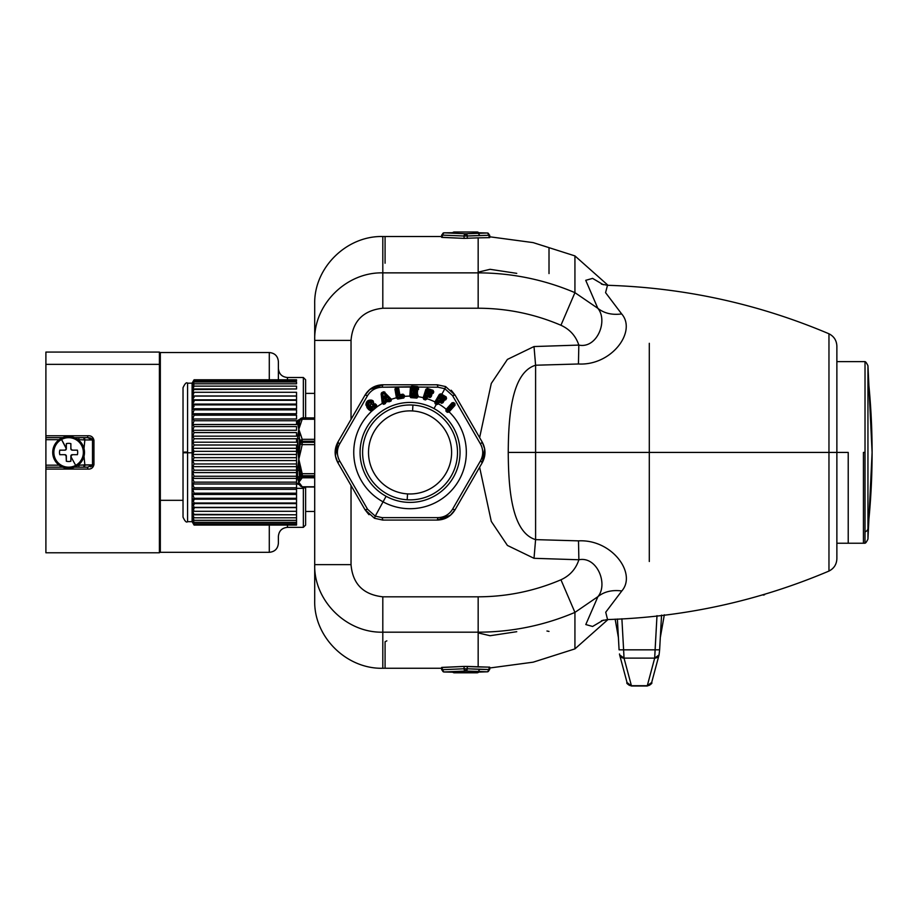 <?xml version="1.0" encoding="UTF-8"?>
<svg xmlns="http://www.w3.org/2000/svg" width="918" height="918" viewBox="0 0 918 918"><rect width="100%" height="100%" fill="white"/><g stroke="black" fill="none" stroke-linecap="round" stroke-linejoin="round"><path stroke-width="1.38" d="M382.806 306.44L382.806 291.339M314.702 358.674L314.702 417.942L314.702 393.397L305.625 393.397L314.702 393.397M314.702 511.452L314.702 546.336L314.702 486.999L314.702 511.452L305.625 511.452L314.702 511.452L314.702 546.474M314.702 340.394L314.702 564.639L314.702 340.394C313.681 304.925 345.856 272.003 382.806 272.864C345.856 272.003 313.681 304.925 314.702 340.394L351.032 340.394L314.702 340.394M314.702 340.234L314.702 304.145C313.795 267.827 346.602 235.57 382.806 236.523L382.806 272.864L382.806 236.523L441.65 236.523M442.304 237.303L464.072 238.382L478.163 237.854L478.163 272.864L382.806 272.864L382.806 308.23C363.241 310.399 352.65 321.128 351.032 340.394L351.032 419.354L351.032 340.394C352.65 321.128 363.241 310.399 382.806 308.23L382.806 272.864L478.163 272.864L478.163 237.854L464.072 238.382L442.304 237.418L441.65 237.36L441.65 235.088L442.304 235.088L442.304 237.418L442.304 235.088L464.072 236.029L464.072 238.382L464.072 236.029L467.285 236.029L467.285 238.382L467.285 236.029L489.042 235.26L489.042 237.659L478.163 237.854L489.707 237.624L489.042 237.659L489.042 235.26L464.072 236.029L441.65 235.088L443.91 232.816A2.272 1.606 92 0 0 442.304 235.088L443.91 232.816L465.678 233.757L464.072 236.029A2.272 1.606 -87.1 0 1 465.678 233.757A2.272 1.606 87.1 0 1 467.285 236.029L465.678 233.757L478.163 233.172L479.77 235.444L478.163 233.172L487.527 232.988L489.042 235.26A2.272 1.606 -89.9 0 0 487.527 232.988L465.678 233.757L443.91 232.816L454.33 232.667A2.272 2.272 180 0 0 453.802 232.736L453.813 232.736M314.702 486.907L314.702 477.796L314.702 486.792L302.343 486.988L300.381 485.84M302.194 486.792L298.809 482.294L302.355 476.58A2.272 1.561 180 0 1 300.381 475.799L300.381 474.985A2.272 1.503 -0 0 0 302.355 475.731L302.194 477.796L300.232 476.431L302.194 477.796L298.809 482.294L299.452 477.486A2.272 1.756 -0 0 0 297.524 476.603L297.524 470.05A2.272 1.274 180 0 1 299.452 470.682L299.452 477.486L300.381 475.799L302.355 476.58L314.702 476.58L314.702 417.942L314.702 419.251L302.194 419.251L298.809 429.291L297.524 438.827L298.809 459.161L297.524 470.05L297.524 476.603L298.809 482.34L297.524 483.648L299.279 484.291L298.809 482.294L300.771 484.773L299.279 484.291L300.771 484.773L302.194 486.792L300.232 485.748L302.194 486.792L314.702 486.792M489.707 236.787L533.163 242.616L574.932 255.904L574.932 292.658C544.064 279.554 511.808 272.956 478.163 272.864L478.163 308.23L382.806 308.23L478.163 308.23C506.954 308.299 534.551 313.979 560.944 325.259C569.837 329.344 575.804 335.954 578.822 345.088L534.012 346.545L507.413 359.408L491.291 383.437L479.621 437.611L491.291 383.437L507.413 359.408L534.012 346.545L578.822 345.088C575.804 335.954 569.837 329.344 560.944 325.259C534.551 313.979 506.954 308.299 478.163 308.23L478.163 272.864C511.808 272.956 544.064 279.554 574.932 292.658L574.932 255.904L608.037 285.314M385.078 237.441L385.078 263.214M351.032 485.496L351.032 564.639L314.702 564.639C313.681 600.12 345.868 633.041 382.806 632.181L382.806 668.258L382.806 632.181C345.868 633.041 313.681 600.12 314.702 564.639L351.032 564.639L351.032 485.496M314.702 546.336L314.702 564.639M441.65 668.258L382.806 668.258C346.602 669.211 313.795 636.954 314.702 600.636L314.702 564.811M489.627 667.145L478.163 666.938L478.163 632.181L382.806 632.181L382.806 596.815L478.163 596.815L478.163 632.181C511.808 632.089 544.064 625.502 574.932 612.398C544.064 625.502 511.808 632.089 478.163 632.181L478.163 596.815C506.954 596.734 534.54 591.054 560.944 579.786L574.932 612.398L597.928 596.643C604.228 591.605 612.191 589.712 621.807 590.962C612.191 589.712 604.228 591.605 597.928 596.643C608.393 584.192 597.102 556.033 578.879 559.762C597.102 556.033 608.393 584.192 597.928 596.643L574.932 612.398L560.944 579.786C569.906 575.666 575.884 568.988 578.879 559.762L578.501 540.863C611.801 539.027 637.103 573.463 621.807 590.962L605.731 612.214L607.555 619.558L605.731 612.214L621.807 590.962C637.103 573.463 611.801 539.027 578.501 540.863L535.596 539.623L535.596 452.425L535.596 539.623L578.501 540.863L578.879 559.762L534.012 558.305L535.596 539.623C510.901 532.142 508.492 485.92 508.239 452.425L535.596 452.425L508.239 452.425C508.492 418.918 510.901 372.708 535.596 365.226L535.596 452.425L828.965 452.425L828.965 333.785L828.965 452.425L535.596 452.425L535.596 365.226L534.012 346.545L535.596 365.226L578.443 363.987C611.652 365.857 637.012 331.409 621.67 313.933C637.012 331.409 611.652 365.857 578.443 363.987L578.822 345.088C597.021 348.92 608.313 320.738 597.825 308.31C604.136 313.313 612.077 315.195 621.67 313.933L605.57 292.647L607.498 285.291L605.57 292.647L621.67 313.933C612.077 315.195 604.136 313.313 597.825 308.31L574.932 292.658L597.825 308.31L585.73 280.323L592.592 278.383L603.378 284.741L592.592 278.383L585.73 280.323L597.825 308.31C608.313 320.738 597.033 348.92 578.822 345.088L578.443 363.987L535.596 365.226C510.901 372.708 508.492 418.918 508.239 452.425C508.492 485.932 510.901 532.142 535.596 539.623L534.012 558.305L507.413 545.441L491.279 521.401L479.621 467.239L491.279 521.401L507.413 545.441L534.012 558.305L578.879 559.762C575.884 568.988 569.906 575.666 560.944 579.786C534.54 591.054 506.954 596.734 478.163 596.815L382.806 596.815C363.253 594.635 352.65 583.917 351.032 564.639C352.65 583.917 363.253 594.635 382.806 596.815L382.806 632.181L478.163 632.181L478.163 666.938L464.072 666.422L442.304 667.489M478.76 232.782A2.272 2.272 180 0 0 477.027 231.99L454.33 231.99A2.272 2.272 180 0 0 452.597 232.782A2.272 2.272 0 0 1 454.33 231.99L454.33 232.667L454.33 231.99L477.027 231.99A2.272 2.272 0 0 1 478.76 232.782L477.027 231.99L477.027 232.667L477.027 231.99L454.33 231.99L452.597 232.782M549.01 273.564L549.01 247.642L543.169 245.772M516.754 273.357L490.063 269.307L478.163 272.153M574.932 292.658L560.944 325.259L574.932 292.658M305.625 487.251L303.353 488.342L303.353 486.999L303.353 488.342L305.625 487.251L305.625 525.073L303.353 527.345L303.353 488.342L296.537 488.342L303.353 488.342L303.353 527.345L287.46 527.345L287.46 525.062L287.46 527.345C281.941 527.884 278.911 530.914 278.383 536.422L278.383 543.238C277.844 548.757 274.815 551.775 269.295 552.315L269.295 525.062L269.295 552.315L160.317 552.315L160.317 500.321L183.026 500.321L160.317 500.321L160.317 352.535L269.295 352.535L269.295 379.788L269.295 352.535C274.815 353.074 277.844 356.092 278.383 361.612L278.383 379.788C278.383 355.782 278.383 355.782 278.383 379.788M278.383 368.428C278.911 373.936 281.941 376.965 287.46 377.505L287.46 379.788L287.46 377.505L303.353 377.505L303.353 417.851L303.353 377.505L305.625 379.777L305.625 417.851L305.625 393.397M489.707 237.624L489.707 235.26L487.527 232.988L477.544 232.736A2.272 2.272 180 0 0 477.027 232.667L478.335 232.77M478.221 232.77L477.589 232.736M478.163 632.915L490.063 635.726L516.754 631.699M574.932 612.398L574.932 648.888L574.932 612.398M386.845 640.844L385.078 641.751L385.078 667.352M453.802 672.068A2.272 2.272 0 0 0 454.33 672.125L443.91 671.976L441.65 669.704L441.65 667.432L442.304 667.375L442.304 669.704L441.65 669.704L442.304 669.704L442.304 667.375L464.072 666.422L464.072 668.774L442.304 669.704A2.272 1.606 88 0 0 443.91 671.976L477.027 672.802A2.272 2.272 0 0 0 478.748 672.01A2.272 2.272 180 0 1 477.027 672.802L477.027 672.125L487.527 671.804L465.678 671.047L443.91 671.976L442.304 669.704L464.072 668.774L464.072 666.422L467.285 666.422L467.285 668.774L464.072 668.774L465.678 671.047A2.272 1.606 -92.9 0 1 464.072 668.774L467.285 668.774L467.285 666.422L489.042 667.145L489.042 669.532L467.285 668.774A2.272 1.606 92.9 0 1 465.678 671.047L467.285 668.774L479.77 669.348L478.163 671.62L479.77 669.348L489.042 669.532L489.294 667.145M828.965 452.425L828.965 571.065L828.965 452.425L836.872 452.425L828.965 452.425M597.928 596.643L585.799 624.55L592.592 626.466L603.344 620.132L592.592 626.466L585.799 624.55L597.928 596.643M649.301 561.495L649.301 343.309M489.707 667.168L489.707 669.532L487.527 671.804A2.272 1.606 -90.1 0 0 489.042 669.532L487.527 671.804L477.027 672.125A2.272 2.272 0 0 0 477.555 672.068L477.027 672.802L454.33 672.802A2.272 2.272 180 0 1 452.608 672.01A2.272 2.272 0 0 0 454.33 672.802L453.767 672.056M543.169 659.021L549.01 657.15M549.01 631.412L546.956 631.01M601.416 284.11L607.498 285.291C684.472 287.69 758.291 303.847 828.965 333.785C834.003 336.367 836.631 340.486 836.872 346.143L836.872 558.706C836.631 564.363 834.003 568.483 828.965 571.065C758.314 600.992 684.507 617.16 607.555 619.558L601.416 620.74M478.324 672.022L477.544 672.056M453.813 672.056L443.91 671.976L465.678 671.047L487.527 671.804L478.255 672.022M848.221 452.425L836.872 452.425L848.221 452.425L848.221 543.238L848.221 452.425M836.872 361.612L865.02 361.612L865.02 452.425L863.436 452.425L863.436 543.238L863.436 452.425L865.02 452.425L865.02 543.238L836.872 543.238M160.317 359.454L159.411 359.454L160.317 359.454L160.317 500.321M865.02 531.866A4.544 3.982 0 0 0 867.946 528.516L867.946 365.72L867.946 528.516A4.544 3.982 180 0 1 865.02 531.866L865.02 372.983M159.411 545.395L160.317 545.395L159.411 545.395L159.411 364.366L159.411 552.774L45.9 552.774L45.9 469.075L87.669 469.075C91.02 469.373 93.12 467.893 93.946 464.634L93.946 440.215C93.12 436.957 91.02 435.476 87.669 435.775L45.9 435.775L45.9 364.366L159.411 364.366L45.9 364.366L45.9 352.076L159.411 352.076L159.411 364.366M159.411 497.051L160.317 497.051L159.411 497.051M867.946 376.334L867.946 365.72L872.1 452.425A908.12 796.95 180 0 1 867.946 528.516L867.946 539.13L867.946 528.516A908.12 796.95 0 0 0 872.1 452.425A908.12 796.95 0 0 0 867.946 376.334M763.306 595.105L764.591 594.738M87.749 469.075L87.669 467.182L92.488 464.91L92.488 439.94L87.669 437.668L74.496 437.668L87.669 437.668L87.669 435.775L87.669 437.668L89.253 437.771M45.9 364.366L45.9 540.484M45.9 437.668L45.9 435.775L87.669 435.775C91.02 435.476 93.12 436.957 93.946 440.215L92.488 439.94L93.946 440.215L93.946 464.634L92.488 464.91L93.946 464.634C93.12 467.893 91.02 469.373 87.669 469.075L45.9 469.075L45.9 467.182L62.699 467.182L45.9 467.182L45.9 437.668L62.699 437.668L45.9 437.668M92.488 439.94L92.488 464.91L92.488 439.94L84.858 439.94L92.488 439.94L87.669 437.668L74.496 437.668L87.669 437.668L74.496 437.668L87.669 437.668L92.488 439.94L92.488 464.91L78.087 465.174L78.833 464.588L78.902 467.182L74.496 467.182L87.669 467.182L87.669 469.075M92.098 466.046L90.457 466.849M88.002 467.182L83.389 467.182A2.272 1.457 -90 0 0 84.858 464.91L84.008 456.315L84.858 464.91L92.488 464.91L87.669 467.182M89.987 437.886L90.974 438.161M92.075 438.781L92.511 439.481M84.858 439.94L78.902 439.676L84.858 439.94L83.389 437.668L84.858 439.94L84.008 448.546L84.858 439.94A2.272 1.457 -90 0 0 83.389 437.668L78.902 437.668L78.902 439.676L78.087 439.676L78.833 440.261L78.902 437.668L83.389 437.668A2.272 1.457 -90 0 1 84.858 439.883M59.119 439.676L45.9 439.676L59.119 439.676M59.119 465.174L45.9 465.174L59.119 465.174M45.9 467.182L62.699 467.182L45.9 467.182M74.496 467.182L78.902 467.182L74.496 467.182M78.902 465.174L78.833 464.588L78.902 465.174L84.858 464.91L83.389 467.182L78.902 467.182L78.902 465.174M83.389 467.182L84.858 464.91M84.158 439.894L83.09 439.837M83.01 439.837L84.49 439.917M76.217 466.367A15.893 15.893 0 0 0 82.551 444.805A15.893 15.893 0 0 0 60.978 438.483A15.893 15.893 0 0 0 54.655 460.044A15.893 15.893 0 0 0 76.217 466.367L75.678 465.369A14.757 14.757 0 0 0 81.553 445.356A14.757 14.757 0 0 0 61.529 439.481L60.978 438.483A15.893 15.893 0 0 1 82.551 444.805A15.893 15.893 0 0 1 76.217 466.367A15.893 15.893 0 0 1 54.655 460.044A15.893 15.893 0 0 1 60.978 438.483L61.529 439.481A14.757 14.757 0 0 0 55.654 459.493A14.757 14.757 0 0 0 75.678 465.369L76.217 466.367M70.87 456.579L72.235 454.697L77.399 454.697A9.077 9.077 0 0 0 77.399 450.153L72.235 450.153L70.87 448.787L70.87 443.635A9.077 9.077 0 0 0 66.337 443.635L66.337 448.271L61.529 439.481A14.757 14.757 0 0 1 81.553 445.356A14.757 14.757 0 0 1 75.678 465.369L70.87 456.579L75.678 465.369A14.757 14.757 0 0 1 55.654 459.493A14.757 14.757 0 0 1 61.529 439.481L66.337 448.787L64.971 450.153L59.808 450.153A9.077 9.077 0 0 0 59.808 454.697L64.971 454.697L66.337 456.062L66.337 461.215A9.077 9.077 0 0 0 70.87 461.215L70.87 456.062L70.87 461.215A9.077 9.077 0 0 1 66.337 461.215L66.119 455.328L66.337 456.062L64.971 454.697L59.808 454.697A9.077 9.077 0 0 1 59.808 450.153L64.971 450.153L66.337 448.787A1.366 1.366 0 0 1 64.971 450.153L66.337 448.787L64.971 450.153A1.366 1.366 0 0 0 66.337 448.787A1.366 1.366 0 0 1 64.971 450.153A1.366 1.366 0 0 0 66.337 448.787M70.87 443.635A9.077 9.077 0 0 0 66.337 443.635A9.077 9.077 0 0 1 70.87 443.635L70.87 448.787L72.235 450.153A1.366 1.366 0 0 1 70.87 448.787L71.053 449.476M71.065 449.487L70.87 448.787L72.235 450.153L77.399 450.153A9.077 9.077 0 0 1 77.399 454.697L72.235 454.697L70.87 456.062A1.366 1.366 0 0 1 71.053 455.374A1.366 1.366 0 0 0 70.87 456.062L72.235 454.697L70.87 456.062A1.366 1.366 0 0 1 71.489 454.915A1.366 1.366 0 0 0 70.87 456.062M71.065 455.362A1.366 1.366 0 0 1 72.235 454.697A1.366 1.366 0 0 0 71.501 454.915A1.366 1.366 0 0 1 72.235 454.697A1.366 1.366 0 0 0 71.065 455.362M77.399 454.697A9.077 9.077 0 0 0 77.399 450.153A9.077 9.077 0 0 1 77.399 454.697M66.337 448.271L66.337 443.635M59.808 450.153A9.077 9.077 0 0 0 59.808 454.697A9.077 9.077 0 0 1 59.808 450.153M66.337 456.062L64.971 454.697A1.366 1.366 0 0 1 66.337 456.062A1.366 1.366 0 0 0 64.971 454.697L66.337 456.062A1.366 1.366 0 0 0 64.971 454.697A1.366 1.366 0 0 1 66.337 456.062M66.337 461.215A9.077 9.077 0 0 0 70.87 461.215M72.235 450.153L70.87 448.787A1.366 1.366 0 0 0 72.235 450.153A1.366 1.366 0 0 1 70.87 448.787A1.366 1.366 0 0 0 72.235 450.153M412.572 410.954A41.551 41.551 0 0 1 451.53 454.938A41.551 41.551 0 0 1 407.546 493.895A41.551 41.551 0 0 1 368.588 449.912A41.551 41.551 0 0 1 412.572 410.954L412.928 405.067A47.449 47.449 0 0 1 457.416 455.294A47.449 47.449 0 0 1 407.179 499.782L407.546 493.895A41.551 41.551 0 0 0 451.53 454.938A41.551 41.551 0 0 0 412.572 410.954A41.551 41.551 0 0 0 368.588 449.912A41.551 41.551 0 0 0 407.546 493.895L407.179 499.782A47.449 47.449 0 0 1 362.69 449.556A47.449 47.449 0 0 1 412.928 405.067L412.572 410.954M412.928 405.067A47.449 47.449 0 0 0 362.69 449.556A47.449 47.449 0 0 0 407.179 499.782A47.449 47.449 0 0 0 457.416 455.294A47.449 47.449 0 0 0 412.928 405.067M383.036 403.025A56.308 56.308 0 0 1 385.158 401.923L383.816 403.105L383.036 403.025L384.86 401.522L389.381 401.74L391.102 400.971L391.389 399.307A56.308 56.308 0 0 1 396.427 397.792L397.712 399.055L403.782 398.01L404.574 396.392A56.308 56.308 0 0 1 409.807 396.117L410.759 397.655L416.898 398.079L418.057 396.691A56.308 56.308 0 0 1 423.198 397.678L423.76 399.387L425.447 399.915L426.927 398.71A56.308 56.308 0 0 1 434.937 401.912L439.791 394.694L434.822 402.118L435.109 403.713L436.291 404.39L434.019 408.567A49.974 49.974 0 0 1 453.917 476.385A49.974 49.974 0 0 1 386.099 496.282A49.974 49.974 0 0 1 366.202 428.465A49.974 49.974 0 0 1 434.019 408.567A49.974 49.974 0 0 0 366.202 428.465A49.974 49.974 0 0 0 386.099 496.282L383.058 501.836A56.308 56.308 0 0 1 371.572 411.321L376.885 406.926A56.308 56.308 0 0 1 382.267 403.461L383.713 404.333L385.422 403.541L385.87 401.763L390.942 400.604L391.389 399.307L383.988 391.756L382.072 392.411L381.131 393.879L382.267 403.461A56.308 56.308 0 0 0 376.885 406.926L376.495 404.964L375.164 403.771L372.719 405.63L372.008 407.385L369.965 405.102L370.964 404.092C373.683 405.171 374.372 404.069 373.041 400.787L371.721 400.168C368.061 399.697 366.121 401.304 365.903 404.987L368.715 409.646L371.572 411.321A56.308 56.308 0 0 0 383.058 501.836L386.099 496.282A49.974 49.974 0 0 0 453.917 476.385A49.974 49.974 0 0 0 434.019 408.567L436.291 404.39L438.345 403.748A56.308 56.308 0 0 1 446.228 409.279L445.964 411.149L447.273 412.32L449.097 411.861A56.308 56.308 0 0 1 383.058 501.836L375.255 516.123L367.59 509.283L339.591 460.767C336.676 455.202 336.676 449.648 339.591 444.082L367.59 395.566C370.952 390.265 375.772 387.488 382.049 387.224L410.484 387.04L409.807 396.117L410.782 397.242L416.933 397.666L418.057 396.691L416.898 390.563L418.562 389.335L418.298 387.063L438.07 387.224L444.851 388.727L441.81 394.292L440.881 393.845L439.791 394.694L435.109 403.713L434.822 402.118L439.389 394.327L440.881 393.845L439.389 394.327L434.937 401.912A56.308 56.308 0 0 0 426.927 398.71L427.559 396.725L430.129 397.54L431.345 396.53L431.414 393.971L433.319 393.168L433.755 391.814L433.112 390.379L427.788 388.578L425.872 389.289L423.198 397.678A56.308 56.308 0 0 0 418.057 396.691L416.898 398.079L410.759 397.655L409.807 396.117A56.308 56.308 0 0 0 404.574 396.392L403.151 394.224L399.812 394.648L398.733 388.44L396.289 387.603L394.935 389.129L396.427 397.792A56.308 56.308 0 0 0 391.389 399.307L391.102 400.971L389.381 401.74L387.855 401.155L385.549 402.623L385.87 401.763L385.422 403.541L385.158 401.923A56.308 56.308 0 0 0 383.036 403.025L385.549 402.623L385.422 403.541L383.713 404.333L385.25 403.163L384.688 402.692L385.25 403.163L383.713 404.333L382.267 403.461L383.54 403.977L383.816 403.105L383.54 403.977L382.267 403.461L381.131 393.879L382.072 392.411L383.988 391.756L391.389 399.307L390.586 399.33L390.999 398.814L390.586 399.33L384.516 392.663L384.917 392.158L383.965 392.514L383.988 391.756L383.506 392.594L383.196 391.906L383.506 392.594L382.381 393.111L382.072 392.411L382.381 393.111L381.429 392.915L382.026 393.397L381.131 393.879L381.773 393.914L382.806 402.876L382.152 402.841L383.036 403.025M388.325 400.477A56.308 56.308 0 0 1 390.563 399.605L388.325 400.477L390.563 399.605A56.308 56.308 0 0 0 388.325 400.477M389.094 400.168L390.265 399.192L390.942 400.604L387.855 401.155L388.222 399.984L388.211 400.914L385.87 401.763L384.917 400.959L387.763 399.663L387.74 400.914L387.763 399.663L389.094 400.168L387.637 399.399L384.917 400.959L385.56 402.118L384.803 400.696L387.637 399.399L384.803 400.696L383.804 402.612L382.381 393.111L383.506 392.594L384.516 392.663L390.586 399.33L384.516 392.663L381.957 393.983L382.381 393.111L382.806 394.029L384.447 392.847L390.265 399.192L389.725 399.869L383.931 393.524L389.725 399.869L389.094 400.156L389.748 399.915M437.599 403.323L437.656 403.358A56.308 56.308 0 0 0 435.648 402.279A56.308 56.308 0 0 1 437.656 403.358L435.648 402.279L436.452 402.692L435.843 402.153L435.304 403.358L436.291 404.39L435.109 403.713L435.247 402.463L439.986 395.096L440.514 395.589L435.889 402.405M436.452 402.692L440.732 394.591L440.514 395.589L444.874 398.148L444.576 398.664L441.512 396.863L440.135 397.54L439.951 399.341L442.224 400.994L441.914 401.499L439.596 400.133L436.957 402.968L437.599 403.186L438.873 401.017L438.907 401.797L441.719 403.312L443.142 402.589L443.761 400.11L445.804 399.743L446.217 396.978L441.81 394.292L439.791 394.694L440.881 393.845L441.03 394.706L441.81 394.292L444.851 388.727L438.07 387.224L418.298 387.063L418.562 389.335L416.898 390.563L417.552 391.642L417.013 394.189L418.138 395.486L417.518 396.771L418.138 395.486L416.887 394.958L417.185 394.247L416.749 394.901L417.552 391.642L416.531 391.171L418.562 389.335L417.724 386.65L382.049 387.224L382.944 384.768L437.163 384.768L438.07 387.224L437.163 384.768L445.62 386.57L444.851 388.727L452.517 395.566L480.527 444.082C483.442 449.648 483.442 455.202 480.527 460.767L452.517 509.283C449.154 514.585 444.335 517.362 438.07 517.626L382.049 517.626L375.255 516.123L383.058 501.836A56.308 56.308 0 0 0 449.097 411.861L454.972 405.331L454.123 402.887L452.092 402.75L446.228 409.279A56.308 56.308 0 0 0 438.345 403.748L439.401 401.946L438.104 404.127L438.907 401.797L438.104 404.127L436.635 404.597L437.656 403.358M397.207 397.609A56.308 56.308 0 0 1 403.782 396.473L397.207 397.609L403.782 396.473A56.308 56.308 0 0 0 397.207 397.609M404.092 396.794L403.645 396.289L403.725 397.609L397.643 398.653L396.473 398.022L397.712 399.055L403.782 398.01L397.712 399.055L396.473 398.022L403.782 396.473L404.368 395.199L403.782 398.01L404.574 396.392L403.151 394.224L404.608 396.622M372.421 410.553A56.308 56.308 0 0 1 375.967 407.615L372.421 410.553L375.967 407.615A56.308 56.308 0 0 0 372.421 410.553L375.967 407.615L375.336 408.097L375.519 405.24L376.495 404.964L376.885 406.926L371.572 411.321L376.885 406.926L375.164 403.771L376.495 404.964L376.564 407.018L371.572 411.321L368.715 409.646L365.903 404.987C366.121 401.304 368.061 399.697 371.721 400.168L373.041 400.787C374.372 404.069 373.683 405.171 370.964 404.092L369.965 405.102L372.008 407.385L372.719 405.63L375.164 403.771L372.719 405.63L373.672 406.685L371.939 408.12L369.656 405.515L371.297 403.805C373.523 404.712 374.016 403.909 372.777 401.373L373.041 400.787L371.606 400.891L371.721 400.168L371.606 400.891C368.474 400.477 366.821 401.843 366.638 404.999L365.903 404.987L366.638 404.999L366.971 407.558L368.715 409.646L371.721 411.023L369.38 409.038L373.018 410.025L372.421 410.553M366.948 403.094L371.606 400.891L372.777 401.373C374.016 403.909 373.523 404.712 371.297 403.805L369.208 405.641L371.939 408.12L369.208 405.641C368.336 403.381 369.07 402.543 371.434 403.14L371.859 402.772C368.898 402.118 367.877 403.254 368.795 406.181L370.528 408.281C373.282 409.749 374.59 408.958 374.452 405.905C374.59 408.958 373.282 409.749 370.528 408.281L373.672 406.685L373.454 405.699L375.049 405.607L374.59 408.694L375.336 408.097L374.59 408.694L375.049 405.607L373.454 405.699L375.037 404.494L376.128 405.24L375.037 404.494L375.336 408.097M410.598 396.128A56.308 56.308 0 0 1 417.265 396.587L410.598 396.128L417.265 396.587A56.308 56.308 0 0 0 410.598 396.128M416.37 396.473L417.495 396.966L416.933 397.666L410.782 397.242L410.931 387.499L409.807 396.117L410.415 387.339L417.024 388.314L416.99 388.911L413.444 388.67L412.469 390.506L415.877 392.64L413.18 392.456L412.205 394.292L412.893 395.371L416.99 396.553L416.118 395.761L416.795 394.029L416.508 395.887L417.208 395.784L416.508 395.887L416.852 394.935L417.598 395.566L417.265 396.587L416.462 396.484L417.598 395.566L417.495 396.966L411.562 396.14M423.967 397.873A56.308 56.308 0 0 1 426.17 398.481L423.967 397.873L426.17 398.481A56.308 56.308 0 0 0 423.967 397.873M427.042 396.679L427.26 395.188L429.831 396.014L430.186 397.333L427.042 396.679L427.352 394.912L425.401 398.251L426.159 395.876L426.836 395.933L425.711 398.343L426.836 395.933L427.559 396.725L426.778 399.135L427.042 396.679L426.778 399.135L425.447 399.915L426.124 398.527L425.447 399.915L423.76 399.387L425.573 399.514L425.355 398.745L425.573 399.514L423.76 399.387L423.141 397.896L423.886 398.997L424.495 398.481L423.886 398.997L423.198 397.678L424.242 397.942L425.872 389.289L427.226 388.498L433.112 390.379L433.755 391.814L433.319 393.168L431.414 393.971L431.345 396.53L430.129 397.54L427.559 396.725L430.129 397.54L431.345 396.53M446.825 409.795A56.308 56.308 0 0 1 448.523 411.321L446.825 409.795L448.477 411.333A56.308 56.308 0 0 0 446.825 409.795M454.295 404.138L454.502 405.067L453.423 404.654L447.938 410.771L448.489 411.275L454.043 404.999L454.972 405.331L448.833 412.136L454.961 403.759L454.972 405.331L448.833 412.136L447.273 412.32L448.523 411.321L447.273 412.32L445.964 411.149L447.548 412.01L447.674 411.207L447.548 412.01L445.964 411.149L445.976 409.577L446.251 410.839L447.032 410.621L446.251 410.839L445.976 409.577L446.814 409.841L446.228 409.279L452.092 402.75L453.653 402.589L454.961 403.759M430.806 396.473L431.242 395.107L430.186 397.333L429.831 396.014L430.806 396.473L431.781 395.165L430.909 394.465L433.319 393.168M432.78 393.111L432.78 391.883L432.149 393.983L431.804 392.652L432.149 393.983L430.909 394.465L431.471 393.765L428.717 392.663L428.419 391.573L432.78 393.111L433.755 391.814L432.665 390.999L433.112 390.379L432.665 390.999L432.607 390.116L432.378 390.85L427.559 389.301L427.788 388.578M423.198 397.678L425.872 389.289L432.378 390.85L432.068 391.814L432.665 390.999L433.216 391.756L432.068 391.814L427.249 390.276L427.226 388.498L423.68 397.953M436.842 404.23L436.807 403.45L436.842 404.23L436.807 403.45L436.475 404.023L435.304 403.358L437.611 403.404L436.842 404.23M426.629 389.909L424.139 397.712L424.759 398.079L424.139 397.712L426.354 389.565L427.237 389.255L426.629 389.909L427.249 390.276L426.629 389.909M416.933 397.666L416.554 396.966L416.933 397.666M410.782 397.242L411.264 396.599L410.782 397.242M410.725 395.933L410.323 396.473L411.413 396.128L410.725 395.933L411.287 387.763L410.725 395.933M410.977 387.327L411.413 386.249L410.977 387.327L411.413 386.249L412.044 387.006L410.931 387.499M403.151 394.224L403.036 394.981L400.34 395.383L400.214 394.637L403.151 394.224M402.577 394.224L403.863 395.406L403.036 394.981L403.541 395.704L402.876 395.979L402.704 394.981L402.876 395.979L400.512 396.392L399.709 395.394L399.812 394.648L400.34 395.383L402.704 394.981M399.812 394.648L398.733 388.44L399.812 394.648M398.251 388.647L397.379 388.245L397.483 387.488L398.733 388.44L398.963 395.188L400.34 395.383L400.512 396.392L398.332 395.451L398.963 395.188L398.251 388.647L396.955 387.499L398.251 388.647M396.955 387.499L396.427 388.36L396.955 387.499M396.427 388.36L396.599 389.358L395.887 389.324L397.012 398.01L395.474 389.14L396.427 397.792L394.935 389.129L395.887 389.324L396.117 388.463L394.935 389.129L395.761 387.798L397.884 388.98L396.599 389.358L396.289 387.603M367.59 509.283L375.255 516.123L374.487 518.28L365.02 509.731L367.59 509.283L365.02 509.731L337.904 462.775L339.591 460.767L367.59 509.283M339.591 444.082C336.676 449.648 336.676 455.202 339.591 460.767L337.904 462.775L335.437 455.971L337.904 442.074L339.591 444.082L337.904 442.074L365.02 395.119L367.59 395.566L339.591 444.082M382.049 387.224C375.772 387.488 370.952 390.265 367.59 395.566L365.02 395.119L369.69 389.565L382.944 384.768L382.049 387.224M403.725 397.609L403.186 397.012L403.725 397.609M397.643 398.653L397.953 397.907L397.643 398.653M398.079 397.414L397.276 397.391L395.474 389.14L396.117 388.463L397.471 397.54M436.957 402.968L439.596 400.133L441.914 401.499L442.901 401.212L442.625 402.428L443.164 400.477L444.484 400.282L446.01 398.343L441.466 394.969L440.514 395.589L441.81 394.292L446.217 396.978L446.527 398.515L445.804 399.743L443.761 400.11L443.142 402.589L441.719 403.312L439.515 401.763L441.719 403.312L443.142 402.589M431.242 395.107L430.714 394.396L431.242 395.107M427.559 389.301L424.759 398.068L427.249 390.276L432.78 391.883L431.804 392.652L428.499 391.298L432.596 392.445L428.499 391.298L427.306 392.261L427.524 394.063L430.806 395.233L429.831 396.014L427.26 395.188L427.627 396.519M426.354 389.565L427.237 389.255M416.577 392.537L416.795 394.029L415.854 392.927L417.013 391.711L416.91 393.145L415.854 392.927L416.749 394.901L416.405 393.925L413.72 393.73L413.157 392.743L416.577 392.537L415.911 392.043L416.91 390.345L416.577 392.537M416.91 390.345L413.972 389.943L413.421 388.957L416.979 389.198L417.621 390.402L415.464 390.965L415.533 390.047L416.91 390.345M417.69 388.807L417.621 390.402L416.979 389.198L418.126 387.993L418.023 389.416L413.421 388.957L416.979 389.198L417.724 386.65L418.298 387.063L417.426 387.396L418.126 387.993L417.69 388.807M417.426 387.396L417.736 388.211L417.024 388.314L417.151 386.501L417.093 387.327L412.044 387.006L412.09 386.168L417.151 386.501L417.862 387.534M437.163 384.768L382.944 384.768L437.243 384.768L445.62 386.57L455.087 395.119L452.517 395.566L444.851 388.727L445.62 386.57L437.163 384.768M451.392 390.437L455.087 395.119L451.163 390.219M454.112 403.897L453.653 402.589L453.343 403.289L452.092 402.75L446.538 409.715L452.402 403.186L446.997 409.795L452.528 403.633L454.112 403.897L453.423 404.654L454.617 403.335M442.625 402.428L441.914 401.499L443.864 401.35L441.822 403.117L438.907 401.797L439.447 400.386L437.232 403.117M444.484 400.282L443.164 400.477L443.864 399.915L441.42 398.24L441.363 397.115L440.479 398.286L442.992 400.374L442.224 400.994L442.304 399.823L441.822 400.638L440.479 399.846L440.961 399.032L440.479 399.846L439.951 399.341L440.732 398.814L439.951 399.341L439.825 398.079L441.512 396.863L444.576 398.664L441.363 397.115L444.438 398.917L444.484 400.282L444.438 398.917L445.264 398.882L444.576 398.664L445.563 398.366L445.804 399.743L444.484 400.282M446.01 398.343L445.287 399.571L445.643 397.483L446.217 396.978L446.01 398.343M445.781 396.622L444.874 398.148L440.95 395.842L441.856 394.315M452.517 395.566L455.087 395.119L482.202 442.074L480.527 444.082L452.517 395.566M480.527 460.767C483.442 455.202 483.442 449.648 480.527 444.082L482.202 442.074L484.67 448.879L482.202 462.775L480.527 460.767L482.202 462.775L455.087 509.731L452.517 509.283L480.527 460.767M438.07 517.626C444.335 517.362 449.154 514.585 452.517 509.283L455.087 509.731L450.486 515.227L437.163 520.081L438.07 517.626L437.163 520.081L382.944 520.081L382.049 517.626L438.07 517.626M437.163 520.081L382.944 520.081L374.487 518.28L375.255 516.123L382.049 517.626L382.944 520.081L374.487 518.28L382.783 520.081L437.163 520.081C444.989 519.84 450.967 516.386 455.087 509.731L482.202 462.775C485.909 455.879 485.909 448.971 482.202 442.074L455.087 395.119L482.202 442.074L484.67 448.879M411.975 387.97L411.413 396.128L411.654 387.052L411.975 387.97L412.044 387.006L417.093 387.327L417.024 388.314L411.975 387.97M381.773 393.914L382.806 402.876L382.026 393.397M373.488 406.272L373.454 405.699M366.89 406.238L366.638 404.999L369.38 409.038L370.011 408.705L368.279 406.617C367.166 402.922 368.497 401.476 372.272 402.256C368.497 401.476 367.166 402.922 368.279 406.617L367.636 406.938L366.638 404.999L366.89 403.231M373.741 409.394L370.011 408.705L373.741 409.394L373.018 410.025L369.197 409.394L367.452 407.294M368.772 514.459L365.02 509.731L369.036 514.711M382.921 384.768L375.703 386.076L382.921 384.768C375.118 385.009 369.139 388.463 365.02 395.119L337.904 442.074L335.426 449.005L337.893 442.097C334.209 448.982 334.209 455.879 337.904 462.775L365.02 509.731L337.904 462.775L335.437 455.971M369.851 389.439L365.02 395.119L369.862 389.427M397.987 397.425L396.599 389.358L397.253 389.243L398.332 395.451L400.512 396.392L403.541 395.704L402.887 396.576M382.921 402.532L383.781 402.577L382.921 402.532L381.957 393.983L382.806 394.029L383.781 402.577L384.424 402.302M438.219 400.822L438.873 401.017L438.219 400.822M441.776 401.751L439.447 400.386L441.776 401.751L441.822 403.117L441.914 401.499L442.591 401.717L441.776 401.751M441.466 394.969L445.643 397.483L445.563 398.366L444.874 398.148L445.391 397.276M429.922 395.738L430.622 395.796L429.922 395.738L430.714 394.396L429.922 394.017L430.198 393.134L431.471 393.765L430.806 395.233L429.922 395.738L427.352 394.912L429.922 395.738M428.419 391.573L428.717 392.663L428.132 392.824L428.419 391.573L427.306 392.261L428.419 391.573M430.198 393.134L429.922 394.017L428.442 393.535L428.717 392.663L430.198 393.134M416.003 395.75L416.267 394.832L416.118 395.761L413.582 395.578L413.651 394.648L416.072 394.809L416.405 393.925L416.003 395.75M415.911 392.043L416.324 391.148L416.611 391.94L415.911 392.043L415.464 390.965L413.915 390.861L413.421 388.957L413.972 389.943L415.533 390.047L415.911 392.043M420.937 384.768L399.169 384.768M356.907 409.176L346.006 428.063M474.101 428.052L463.188 409.141M455.076 395.096L451.426 390.471M452.93 404.207L453.607 403.45L452.93 404.207L452.402 403.186L453.343 403.289L452.528 403.633L452.93 404.207L447.433 410.323L452.93 404.207L453.423 404.654L452.93 404.207M443.348 401.189L442.992 400.374L443.348 401.189M484.693 455.833L482.214 462.752L484.693 455.844M463.2 495.686L455.087 509.731L450.245 515.423M444.415 518.773L437.175 520.081L444.404 518.773M447.938 410.771L453.423 404.654L454.043 404.999L448.236 411.046M438.907 401.797L439.447 400.386L438.907 401.797M427.352 394.912L426.159 395.876L427.352 394.912M398.963 395.188L399.709 395.394L398.332 395.451L397.253 389.243L397.884 388.98L398.963 395.188M383.976 398.492L384.975 399.364L386.524 398.653L385.927 396.691C384.527 395.428 383.85 395.738 383.885 397.62L384.975 399.364L383.885 397.62C383.85 395.738 384.527 395.428 385.927 396.691L386.524 398.653L384.975 399.364L385.09 398.607L386.524 398.653L385.927 396.691L383.885 397.62L383.976 398.492M368.795 406.181L369.208 405.641L370.941 407.741L370.528 408.281L368.795 406.181C367.877 403.254 368.898 402.118 371.859 402.772L371.434 403.14C369.07 402.543 368.336 403.381 369.208 405.641L368.795 406.181M371.859 402.772L372.616 401.476L371.859 402.772M368.279 406.617L370.011 408.705L369.38 409.038L367.636 406.938L368.279 406.617M346.017 476.809L356.93 495.72M365.02 509.731L368.726 514.424M399.135 520.081L420.995 520.081M387.637 399.399L388.704 399.732L387.637 399.399M384.803 400.696L384.355 401.717L384.803 400.696M442.224 400.994L442.992 400.374L442.901 401.212L442.224 400.994M443.164 400.477L442.304 399.823L442.763 399.032L443.864 399.915L443.164 400.477M442.763 399.032L442.304 399.823L440.961 399.032L441.42 398.24L442.763 399.032M440.961 399.032L441.42 398.24L440.961 399.032M440.812 398.274L441.363 397.115L440.812 398.274M444.576 398.664L445.264 398.882L444.576 398.664M429.635 394.912L429.922 394.017L430.714 394.396L430.106 395.165L428.155 394.43L427.995 392.319L428.442 393.535L429.922 394.017L429.635 394.912M428.155 394.43L427.524 394.063L428.167 393.374L428.155 394.43M427.122 392.858L428.167 393.374L427.524 394.063L427.122 392.858L427.995 392.319L427.122 392.858M413.582 395.578L412.893 395.371L413.352 394.556L413.582 395.578M412.205 394.292L413.352 394.556L412.893 395.371L412.205 394.292L412.928 393.57L412.205 394.292M413.18 392.456L412.251 393.673L413.18 392.456L415.854 392.927L413.18 392.456M415.406 391.906L413.846 391.791L413.915 390.861L415.464 390.965L415.406 391.906M413.846 391.791L413.157 391.573L413.616 390.77L413.846 391.791M412.469 390.506L413.616 390.77L413.157 391.573L412.469 390.506L413.192 389.783L412.469 390.506M413.444 388.67L412.515 389.886L413.444 388.67M413.157 392.743L413.18 394.029L413.157 392.743M416.129 393.891L416.072 394.809L413.651 394.648L413.72 393.73L416.129 393.891M413.192 389.783L413.146 390.402L413.192 389.783M413.915 390.861L413.972 389.943L413.915 390.861M468.65 486.253L474.113 476.798M450.256 515.411L455.087 509.731L450.486 515.227M413.651 394.648L413.72 393.73L413.651 394.648M384.699 398.068L384.401 397.414L384.699 398.068L385.721 397.597L384.504 398.297L385.09 398.607L384.401 397.414L385.434 396.943L386.03 397.597L385.09 398.607L384.699 398.068L385.09 398.607M385.721 397.597L385.881 398.251M183.026 448.523L183.026 453.194L183.026 448.523M192.757 522.778L194.077 525.062L192.757 522.686L194.077 524.694L192.757 522.055L194.077 523.776L192.757 520.896L194.077 522.308L192.757 519.221L194.077 520.311L192.757 517.041L194.077 517.798L192.757 514.355L194.077 514.791L192.757 511.211L194.077 511.303L192.757 507.62L194.077 507.379L192.757 503.592L194.077 503.018L192.757 499.197L194.077 498.29L192.757 494.435L194.077 493.195L192.757 489.351L194.077 487.802L192.757 483.981L194.077 482.145L192.757 478.381L194.077 476.247L192.757 472.586L194.077 470.177L192.757 466.631L194.077 463.969L192.757 460.572L194.077 457.669L192.757 454.444L193.446 452.792L187.57 452.781L187.57 383.185L187.57 452.781L183.026 452.758L183.026 502.284M296.537 379.96L296.537 380.695L296.537 379.96L194.077 379.96L296.537 379.96M296.537 381.98L296.537 383.793L296.537 381.98L194.077 381.98L296.537 381.98M296.537 386.134L296.537 388.968L296.537 386.134L194.077 386.134L296.537 386.134M296.537 392.296L296.537 395.956L296.537 392.296L194.077 392.296L296.537 392.296M296.537 396.083L296.537 399.835L296.537 396.083L194.077 396.083L296.537 396.083M296.537 400.294L296.537 404.104L296.537 400.294L194.077 400.294L296.537 400.294M296.537 404.895L296.537 408.751L296.537 404.895L194.077 404.895L296.537 404.895M296.537 409.876L296.537 413.731L296.537 409.876L194.077 409.876L296.537 409.876M296.537 415.166L296.537 418.998L296.537 415.166L194.077 415.166L296.537 415.166M296.537 420.742L296.537 424.518L296.537 420.742L194.077 420.742L296.537 420.742M296.537 426.56L296.537 430.255L296.537 426.56L194.077 426.56L296.537 426.56M296.537 432.573L296.537 436.165L296.537 432.573L194.077 432.573L296.537 432.573M296.537 438.747L296.537 442.201L296.537 438.747L194.077 438.747L296.537 438.747M296.537 445.012L296.537 448.305L296.537 445.012L194.077 445.012L296.537 445.012M296.537 451.335L296.537 448.305L296.537 451.335L194.077 451.335L192.757 448.305L296.537 448.305L192.757 448.305L194.077 445.012L192.757 442.201L296.537 442.201L192.757 442.201L194.077 438.747L192.757 436.165L296.537 436.165L192.757 436.165L194.077 432.573L192.757 430.255L296.537 430.255L192.757 430.255L194.077 426.56L192.757 424.518L296.537 424.518L192.757 424.518L194.077 420.742L192.757 418.998L296.537 418.998L192.757 418.998L194.077 415.166L192.757 413.731L296.537 413.731L192.757 413.731L194.077 409.876L192.757 408.751L296.537 408.751L192.757 408.751L194.077 404.895L192.757 404.104L296.537 404.104L192.757 404.104L194.077 400.294L192.757 399.835L296.537 399.835L192.757 399.835L194.077 396.083L192.757 395.956L296.537 395.956L192.757 395.956L194.077 392.296L192.757 392.514L194.077 388.968L296.537 388.968L192.757 389.519L194.077 383.793L296.537 383.793L194.077 383.793L192.757 384.998L194.077 380.695L296.537 380.695L194.077 380.695L192.757 382.519L194.077 379.788L296.537 379.788L194.077 379.788L192.103 383.185L192.103 452.781L192.103 383.185L187.57 383.185C186.457 382.026 184.943 383.54 183.026 387.717L183.026 452.758L187.57 452.781L187.57 521.665L187.57 452.781L193.446 452.792L194.077 451.335L296.537 451.335L296.537 454.444L296.537 451.335M296.537 457.669L296.537 454.444L296.537 460.572L296.537 457.669L194.077 457.669L296.537 457.669M296.537 463.969L296.537 460.572L296.537 466.631L296.537 463.969L194.077 463.969L296.537 463.969M296.537 470.177L296.537 466.631L296.537 472.586L296.537 470.177L194.077 470.177L296.537 470.177M296.537 476.247L296.537 472.586L296.537 478.381L296.537 476.247L194.077 476.247L296.537 476.247M296.537 482.145L296.537 478.381L296.537 483.981L296.537 482.145L194.077 482.145L296.537 482.145M296.537 487.802L296.537 483.981L296.537 489.351L296.537 487.802L194.077 487.802L296.537 487.802M296.537 493.195L296.537 489.351L296.537 494.435L296.537 493.195L194.077 493.195L296.537 493.195M296.537 498.29L296.537 494.435L296.537 499.197L296.537 498.29L194.077 498.29L296.537 498.29M296.537 503.018L296.537 499.197L296.537 503.592L194.077 503.018L296.537 503.018M296.537 507.379L296.537 503.592L296.537 507.62L194.077 507.379L296.537 507.379M296.537 511.303L296.537 507.62L296.537 514.791L296.537 511.303L194.077 511.303L296.537 511.303M296.537 517.798L296.537 514.791L296.537 520.311L296.537 517.798L194.077 517.798L296.537 517.798M296.537 522.308L296.537 520.311L296.537 523.776L296.537 522.308L194.077 522.308L296.537 522.308M296.537 524.694L296.537 523.776L296.537 525.062L194.077 524.694L296.537 524.694M192.757 397.242L194.077 397.483L192.757 397.242M192.757 401.258L194.077 401.832L192.757 401.258M192.757 405.664L194.077 406.559L192.757 405.664M192.757 450.405L193.446 452.058M194.077 499.954L192.757 500.746L194.077 499.954M194.077 504.556L192.757 505.015L194.077 504.556M194.077 508.767L192.757 508.893L194.077 508.767M194.077 379.788L192.757 382.072L194.077 379.96L192.757 382.519L194.077 380.695L192.757 383.494L194.077 381.98L192.757 384.998L194.077 383.793L192.757 387.006L194.077 386.134L192.757 389.519L194.077 388.968L192.757 392.514L194.077 392.296L192.757 395.956L194.077 396.083L192.757 399.835L194.077 400.294L192.757 404.104L194.077 404.895L192.757 408.751L194.077 409.876L192.757 413.731L194.077 415.166L192.757 418.998L194.077 420.742L192.757 424.518L194.077 426.56L192.757 430.255L194.077 432.573L192.757 436.165L194.077 438.747L192.757 442.201L194.077 445.012L192.757 448.305L194.077 451.335L192.757 454.444L296.537 454.444L192.757 454.444L194.077 457.669L192.757 460.572L296.537 460.572L192.757 460.572L194.077 463.969L192.757 466.631L296.537 466.631L192.757 466.631L194.077 470.177L192.757 472.586L296.537 472.586L192.757 472.586L194.077 476.247L192.757 478.381L296.537 478.381L192.757 478.381L194.077 482.145L192.757 483.981L296.537 483.981L192.757 483.981L194.077 487.802L192.757 489.351L296.537 489.351L192.757 489.351L194.077 493.195L192.757 494.435L296.537 494.435L192.757 494.435L194.077 498.29L192.757 499.197L296.537 499.197L192.757 499.197L194.077 503.018L192.757 503.592L296.537 503.592L192.757 503.592L194.077 507.379L192.757 507.62L296.537 507.62L192.757 507.62L194.077 511.303L192.757 511.211L194.077 514.791L296.537 514.791L192.757 514.355L194.077 517.798L192.757 517.041L194.077 520.311L296.537 520.311L194.077 520.311L192.757 519.221L194.077 523.776L296.537 523.776L194.077 523.776L192.757 522.055L194.077 525.062L296.537 525.062L194.077 525.062L192.103 521.665L192.103 452.781L192.103 521.665L187.57 521.665C186.457 522.824 184.943 521.309 183.026 517.132L183.026 452.758M187.57 452.069L184.392 452.081M300.519 418.688L299.452 422.05A2.272 2.123 0 0 1 297.524 423.118L297.822 421.144L296.537 421.718L297.524 421.695A2.272 2.226 180 0 0 299.452 420.582L299.279 420.559M299.452 420.077L297.524 421.201A2.272 2.261 180 0 0 299.452 420.077L299.452 420.582A2.272 2.226 0 0 1 297.524 421.695L298.809 429.188L299.279 424.036L298.809 429.188L297.822 424.632L299.279 424.036L299.452 422.05L299.279 424.036L297.822 424.632L297.524 423.118L299.452 422.05L300.381 419.285L299.452 420.077L301.001 418.31M298.809 429.188L299.279 435.407L297.822 435.545L298.809 429.188M299.452 438.334L297.524 438.827L297.822 435.545L299.279 435.407L299.452 447.112L297.524 447.296L297.524 438.827A2.272 0.987 180 0 0 299.452 438.334L300.232 443.842L302.194 444.622L300.771 451.151L297.822 451.036L297.524 447.296L299.452 447.112L299.279 450.795L300.232 443.842L299.452 447.112L299.279 435.407L300.771 434.822L302.194 439.332L302.194 444.622L300.232 443.842L300.381 442.671L302.355 442.338A2.272 0.654 180 0 0 300.381 442.671L300.381 441.604A2.272 0.723 0 0 1 302.355 441.248L300.381 441.604L300.232 440.617L302.194 439.332L300.232 440.617L299.452 438.334M300.771 451.151L302.194 444.622L314.702 444.622L314.702 473.699L302.194 473.699L314.702 473.699L314.702 475.731L302.355 475.731L314.702 475.731L314.702 476.58L302.355 476.58L298.809 459.161L302.194 473.699L300.232 473.929L302.194 473.699L302.355 475.731L300.381 474.985L299.452 470.682L297.524 470.05L298.809 459.161L300.771 451.151L298.809 459.161L299.279 450.795L298.809 459.161L297.822 451.036L299.279 450.795M300.438 486.058L302.32 486.999L314.702 486.999M299.452 484.773L297.822 483.706L298.809 482.34L299.279 484.291M300.771 479.816L297.822 478.817L297.524 476.603L299.452 477.486L298.809 459.321L300.381 475.799L298.809 482.294L297.822 478.817L299.279 479.196M300.771 467.17L299.279 467.273M299.279 424.036L300.771 423.76L299.279 424.036M300.232 419.836L302.194 419.251L300.232 419.836M314.702 439.332L302.194 439.332L314.702 439.332L314.702 441.248L302.355 441.248L314.702 441.248L314.702 442.338L302.355 442.338L314.702 442.338L314.702 444.622L302.194 444.622L302.194 439.332L298.809 429.291L300.771 434.822L299.279 435.407L298.809 429.291L302.194 419.251L314.702 419.251M302.355 418.183L302.194 419.251L302.355 418.183A2.272 2.215 180 0 0 300.381 419.285L302.355 418.183L314.702 418.183L302.355 418.183M300.381 419.056A2.272 2.226 0 0 1 302.355 417.942L300.381 419.056M314.702 417.942L302.343 417.874L300.381 419.01L302.343 417.874L314.702 417.942L302.32 417.851L296.537 421.132M302.194 477.796L314.702 477.796L302.194 477.796M314.702 476.58L314.702 477.796M619.627 654.832A4.544 4.372 -15 0 0 619.639 654.901L627.028 682.487C626.179 683.244 627.671 684.426 631.492 686.01L647.224 686.01C651.046 684.426 652.526 683.244 651.677 682.487L659.067 654.901L659.629 649.829L659.067 654.901L654.683 658.114L647.293 685.7L651.677 682.487A4.544 4.372 -165 0 1 647.293 685.7L631.412 685.7A4.544 4.372 165 0 1 627.028 682.487L631.492 686.01L647.224 686.01L654.683 658.114L656.99 615.645L655.096 649.818L659.617 649.818L661.557 615.117L659.629 649.829L619.088 649.841L617.378 619.03L619.076 649.829L623.609 649.818L621.888 618.755L623.609 649.818L655.096 649.818L654.683 658.114L624.022 658.114L623.609 649.818L624.022 658.114L619.639 654.901A4.544 4.372 -15 0 0 624.022 658.114L654.683 658.114A4.544 4.372 15 0 0 659.09 654.832M619.501 653.96L619.639 654.901M631.412 685.7L624.022 658.114L631.412 685.7M607.991 619.535L574.932 648.888L533.163 662.176L489.707 667.994M478.748 672.01L477.027 672.802L454.33 672.802L452.608 672.01M865.02 361.899C865.41 361.336 866.397 362.61 867.946 365.72M865.02 542.951C865.41 543.513 866.397 542.24 867.946 539.13L872.1 452.425M365.02 395.119L369.69 389.565M296.537 483.717L299.383 484.693L300.484 486.115M618.399 637.585L615.152 619.157M660.306 637.585L664.334 614.785"/></g></svg>
